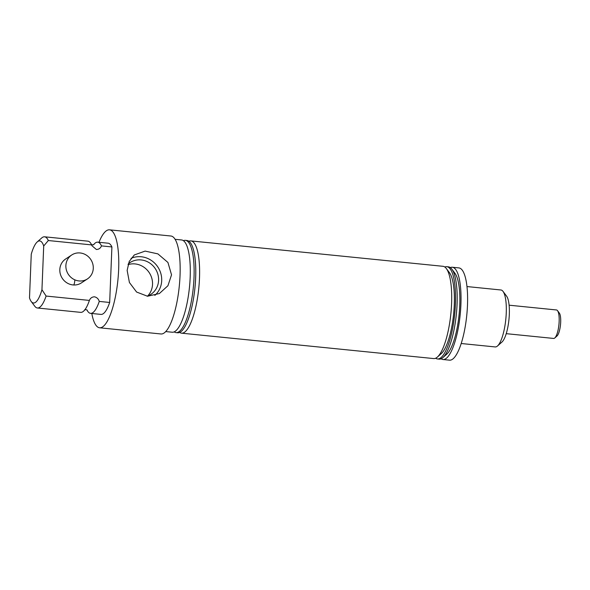 <?xml version="1.0" encoding="UTF-8"?>
<svg xmlns="http://www.w3.org/2000/svg" width="590" height="590" viewBox="0 0 590 590"><rect width="100%" height="100%" fill="white"/><g stroke="black" fill="none" stroke-linecap="round" stroke-linejoin="round"><path stroke-width="0.89" d="M93.53 244.784A35.776 9.742 95.8 0 1 97.734 242.158A35.776 9.742 95.8 0 1 101.487 245.89C100.543 248.213 98.847 249.408 96.391 249.496L91.929 245.713L91.62 244.902L48.328 240.536L43.704 246.001L41.949 289.712L46.101 296.055A35.776 9.742 95.8 0 1 37.399 307.995A35.776 9.742 95.8 0 1 34.803 306.269L31.211 301.49A31.196 8.496 -84.2 0 0 41.949 289.712M90.558 313.356L100.971 314.404A35.776 9.742 -84.2 0 0 109.674 302.464L99.26 301.416A35.776 9.742 95.8 0 1 90.558 313.356A35.776 9.742 95.8 0 1 86.959 309.949M99.26 301.416C98.493 298.916 96.908 297.382 94.489 296.814C92.047 296.895 90.344 298.098 89.392 300.421A35.776 9.742 95.8 0 1 87.032 306.225A35.776 9.742 95.8 0 1 80.697 312.361L37.399 307.995M147.146 296.209A19.005 17.855 56.6 0 0 150.856 294.373A19.005 17.855 56.6 0 0 158.592 280.339A19.005 17.855 56.6 0 0 149.123 262.668A19.005 17.855 56.6 0 0 129.933 262.639A19.005 17.855 56.6 0 0 128.273 263.892M147.611 296.04A19.005 17.855 56.6 0 0 152.53 284.336A19.005 17.855 56.6 0 0 128.045 264.644M127.145 270.375L129.217 261.488L134.306 254.954L145.125 251.097L157.891 253.884L167.936 262.462L171.535 274.844L167.929 285.744L159.366 293.532L147.537 296.239L136.607 292.05L129.417 282.514L127.145 270.375M154.838 295.398A22.25 20.901 56.6 0 0 161.697 280.656A22.25 20.901 56.6 0 0 131.061 258.346M503.005 291.364L506.596 296.143A24.043 6.549 95.8 0 1 509.318 314.367A24.043 6.549 95.8 0 1 501.972 342.03L497.495 345.998A28.622 7.795 -84.2 0 0 506.25 313.061A28.622 7.795 -84.2 0 0 503.005 291.364A28.622 7.795 -84.2 0 0 500.925 289.985L466.963 286.556M461.225 343.513L495.187 346.935A28.622 7.795 -84.2 0 0 497.495 345.998M165.775 331.58L172.251 332.229A46.367 12.626 -84.2 0 0 190.172 277.344A46.367 12.626 -84.2 0 0 181.55 239.96L175.075 239.311M98.987 242.284A49.228 13.408 95.8 0 1 109.497 229.827A49.228 13.408 95.8 0 1 118.649 269.519A49.228 13.408 95.8 0 1 99.622 327.789A49.228 13.408 95.8 0 1 91.811 313.482M109.497 229.827L170.879 236.007A49.228 13.408 95.8 0 1 180.031 275.7A49.228 13.408 95.8 0 1 161.004 333.977L99.622 327.789M71.7 255.005L65.645 258.995A14.307 13.445 56.6 0 0 59.819 269.564A14.307 13.445 56.6 0 0 66.943 282.876A14.307 13.445 56.6 0 0 81.398 282.898L87.46 278.9A14.307 13.445 56.6 0 0 93.279 268.332A14.307 13.445 56.6 0 0 86.155 255.02A14.307 13.445 56.6 0 0 71.7 255.005A14.307 13.445 56.6 0 0 65.881 265.566A14.307 13.445 56.6 0 0 73.005 278.878A14.307 13.445 56.6 0 0 87.46 278.9M174.227 331.882A46.367 12.626 -84.2 0 0 176.093 332.62A46.367 12.626 -84.2 0 0 194.007 277.735A46.367 12.626 -84.2 0 0 185.385 240.351A46.367 12.626 -84.2 0 0 183.416 240.698M176.093 332.62L177.73 332.782A46.367 12.626 -84.2 0 0 195.651 277.897A46.367 12.626 -84.2 0 0 187.03 240.514L185.385 240.351M179.707 332.435A46.367 12.626 -84.2 0 0 181.572 333.173A46.367 12.626 -84.2 0 0 199.486 278.288A46.367 12.626 -84.2 0 0 190.865 240.904A46.367 12.626 -84.2 0 0 188.896 241.251M190.865 240.904L442.965 266.304A46.367 12.626 95.8 0 1 446.335 268.546A46.367 12.626 95.8 0 1 451.586 303.688A46.367 12.626 95.8 0 1 437.411 357.046A46.367 12.626 95.8 0 1 433.672 358.572L181.572 333.173M446.335 268.546L449.477 272.728A42.362 11.535 95.8 0 1 454.278 304.831A42.362 11.535 95.8 0 1 441.327 353.58L437.411 357.046M444.831 267.041A46.367 12.626 95.8 0 1 446.807 266.695L448.444 266.857A46.367 12.626 95.8 0 1 451.815 269.099L454.956 273.281A42.362 11.535 95.8 0 1 459.757 305.384A42.362 11.535 95.8 0 1 446.807 354.133L442.891 357.599A46.367 12.626 95.8 0 1 439.152 359.126L437.507 358.963A46.367 12.626 95.8 0 1 435.641 358.226M451.815 269.099A46.367 12.626 95.8 0 1 457.066 304.241A46.367 12.626 95.8 0 1 442.891 357.599M450.31 267.594A46.367 12.626 95.8 0 1 452.287 267.241A46.367 12.626 95.8 0 1 460.908 304.632A46.367 12.626 95.8 0 1 442.987 359.517A46.367 12.626 95.8 0 1 441.121 358.779M452.287 267.241L458.858 267.904A46.367 12.626 95.8 0 1 467.479 305.296A46.367 12.626 95.8 0 1 449.565 360.173L442.987 359.517M446.807 266.695A46.367 12.626 95.8 0 1 455.421 304.079A46.367 12.626 95.8 0 1 437.507 358.963M89.392 300.421L46.101 296.055M31.211 301.49A31.196 8.496 -84.2 0 1 29.5 297.921L31.255 254.209A31.196 8.496 -84.2 0 1 37.214 241.944L41.684 237.984A35.776 9.742 95.8 0 1 44.575 236.804A35.776 9.742 95.8 0 1 48.328 240.536M43.704 246.001A31.196 8.496 -84.2 0 0 37.214 241.944M44.575 236.804L87.873 241.163A35.776 9.742 95.8 0 1 91.62 244.902M74.768 280.538A14.307 13.445 -123.4 0 1 73.846 284.992M101.487 245.89L111.901 246.945L109.674 302.464M111.901 246.945A35.776 9.742 -84.2 0 0 108.147 243.205L97.734 242.158M557.528 310.657L559.32 313.047A12.021 3.275 95.8 0 1 560.5 324.751A12.021 3.275 95.8 0 1 557.012 335.99L554.77 337.974A14.307 3.894 -84.2 0 0 558.929 324.596A14.307 3.894 -84.2 0 0 557.528 310.657A14.307 3.894 -84.2 0 0 556.488 309.964L509.111 305.192M506.235 333.667L553.619 338.439A14.307 3.894 -84.2 0 0 554.489 338.188A14.307 3.894 -84.2 0 0 554.77 337.974M93.869 244.636L92.475 244.872L91.162 244.363M87.268 310.156L85.948 309.647L84.562 309.883"/></g></svg>
